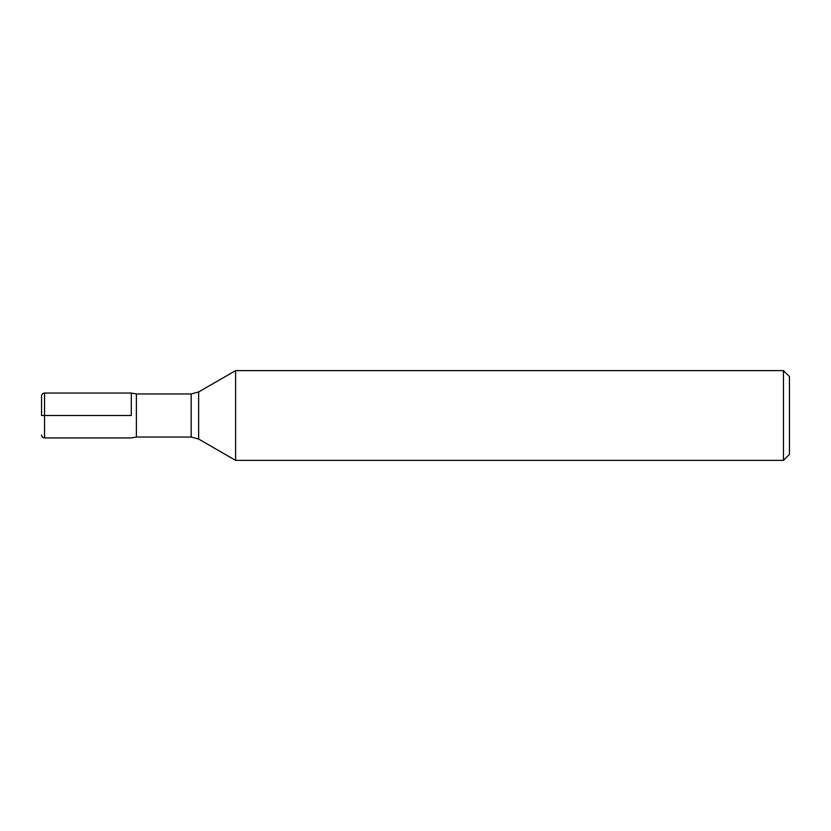 <?xml version="1.0" encoding="UTF-8"?>
<svg xmlns="http://www.w3.org/2000/svg" width="831" height="831" viewBox="0 0 831 831"><rect width="100%" height="100%" fill="white"/><g stroke="black" fill="none" stroke-linecap="round" stroke-linejoin="round"><path stroke-width="1.25" d="M235.589 415.5L235.589 460.374L783.467 460.374L783.467 370.626L235.589 370.626L235.589 415.5M131.298 415.5L131.298 393.063L131.298 415.5M783.467 370.626L789.45 376.609L789.45 454.391L783.467 460.374M41.55 415.5L41.55 396.055L41.55 415.5M136.398 437.044L136.398 393.956L131.298 393.063L44.542 393.063L44.542 415.5L131.298 415.5L41.55 415.5L44.542 415.5L44.542 437.937L131.298 437.937L136.398 437.044L191.161 437.044L191.161 393.956L198.64 391.952L198.64 439.048L235.589 460.374M198.64 391.952L235.589 370.626M136.398 393.956L191.161 393.956M191.161 437.044L198.64 439.048M44.542 437.937C42.745 437.781 41.747 436.784 41.55 434.945M44.542 393.063C42.745 393.219 41.747 394.216 41.55 396.055"/></g></svg>
